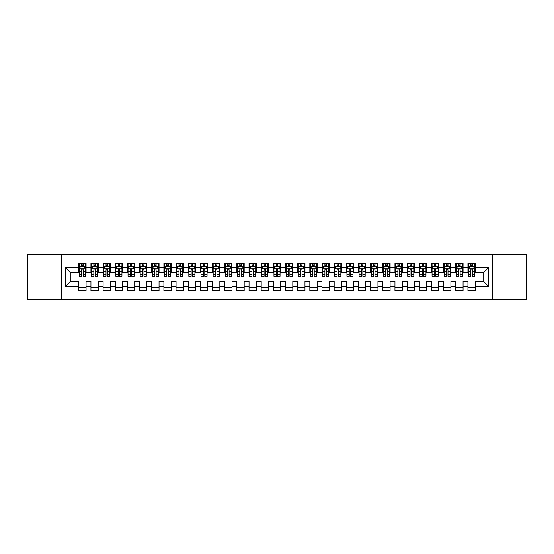 <?xml version="1.0" encoding="UTF-8"?>
<svg xmlns="http://www.w3.org/2000/svg" width="554" height="554" viewBox="0 0 554 554"><rect width="100%" height="100%" fill="white"/><g stroke="black" fill="none" stroke-linecap="round" stroke-linejoin="round"><path stroke-width="0.83" d="M492.617 299.499L526.3 299.499L526.3 254.501L492.617 254.501L492.617 299.499L61.383 299.499L61.383 254.501L27.7 254.501L27.7 299.499L61.383 299.499M492.617 254.501L61.383 254.501M65.4 286.363L65.4 267.637L78.779 267.637L78.779 272.499L70.261 272.499L70.261 281.501L65.4 286.363L78.779 286.363L78.779 290.684L86.071 290.684L86.071 286.363L90.939 286.363L90.939 290.684L98.231 290.684L98.231 286.363L103.099 286.363L103.099 290.684L110.391 290.684L110.391 286.363L115.26 286.363L115.26 290.684L122.559 290.684L122.559 286.363L127.42 286.363L127.42 290.684L134.719 290.684L134.719 286.363L139.58 286.363L139.58 290.684L146.879 290.684L146.879 286.363L151.741 286.363L151.741 290.684L159.04 290.684L159.04 286.363L163.901 286.363L163.901 290.684L171.2 290.684L171.2 286.363L176.061 286.363L176.061 290.684L183.36 290.684L183.36 286.363L188.222 286.363L188.222 290.684L195.52 290.684L195.52 286.363L200.389 286.363L200.389 290.684L207.681 290.684L207.681 286.363L212.549 286.363L212.549 290.684L219.841 290.684L219.841 286.363L224.709 286.363L224.709 290.684L232.001 290.684L232.001 286.363L236.87 286.363L236.87 290.684L244.169 290.684L244.169 286.363L249.03 286.363L249.03 290.684L256.329 290.684L256.329 286.363L261.19 286.363L261.19 290.684L268.489 290.684L268.489 286.363L273.351 286.363L273.351 290.684L280.649 290.684L280.649 286.363L285.511 286.363L285.511 290.684L292.81 290.684L292.81 286.363L297.671 286.363L297.671 290.684L304.97 290.684L304.97 286.363L309.831 286.363L309.831 290.684L317.13 290.684L317.13 286.363L321.999 286.363L321.999 290.684L329.291 290.684L329.291 286.363L334.159 286.363L334.159 290.684L341.451 290.684L341.451 286.363L346.319 286.363L346.319 290.684L353.611 290.684L353.611 286.363L358.48 286.363L358.48 290.684L365.779 290.684L365.779 286.363L370.64 286.363L370.64 290.684L377.939 290.684L377.939 286.363L382.8 286.363L382.8 290.684L390.099 290.684L390.099 286.363L394.96 286.363L394.96 290.684L402.259 290.684L402.259 286.363L407.121 286.363L407.121 290.684L414.42 290.684L414.42 286.363L419.281 286.363L419.281 290.684L426.58 290.684L426.58 286.363L431.441 286.363L431.441 290.684L438.74 290.684L438.74 286.363L443.609 286.363L443.609 290.684L450.901 290.684L450.901 286.363L455.769 286.363L455.769 290.684L463.061 290.684L463.061 286.363L467.929 286.363L467.929 290.684L475.221 290.684L475.221 281.501L483.739 281.501L483.739 272.499L475.221 272.499L475.221 267.637L488.6 267.637L488.6 286.363L475.221 286.363M475.221 267.637L475.221 263.316L467.929 263.316L467.929 267.637L463.061 267.637L463.061 263.316L455.769 263.316L455.769 267.637L450.901 267.637L450.901 263.316L443.609 263.316L443.609 267.637L438.74 267.637L438.74 263.316L431.441 263.316L431.441 267.637L426.58 267.637L426.58 263.316L419.281 263.316L419.281 267.637L414.42 267.637L414.42 263.316L407.121 263.316L407.121 267.637L402.259 267.637L402.259 263.316L394.96 263.316L394.96 267.637L390.099 267.637L390.099 263.316L382.8 263.316L382.8 267.637L377.939 267.637L377.939 263.316L370.64 263.316L370.64 267.637L365.779 267.637L365.779 263.316L358.48 263.316L358.48 267.637L353.611 267.637L353.611 263.316L346.319 263.316L346.319 267.637L341.451 267.637L341.451 263.316L334.159 263.316L334.159 267.637L329.291 267.637L329.291 263.316L321.999 263.316L321.999 267.637L317.13 267.637L317.13 263.316L309.831 263.316L309.831 267.637L304.97 267.637L304.97 263.316L297.671 263.316L297.671 267.637L292.81 267.637L292.81 263.316L285.511 263.316L285.511 267.637L280.649 267.637L280.649 263.316L273.351 263.316L273.351 267.637L268.489 267.637L268.489 263.316L261.19 263.316L261.19 267.637L256.329 267.637L256.329 263.316L249.03 263.316L249.03 267.637L244.169 267.637L244.169 263.316L236.87 263.316L236.87 267.637L232.001 267.637L232.001 263.316L224.709 263.316L224.709 267.637L219.841 267.637L219.841 263.316L212.549 263.316L212.549 267.637L207.681 267.637L207.681 263.316L200.389 263.316L200.389 267.637L195.52 267.637L195.52 263.316L188.222 263.316L188.222 267.637L183.36 267.637L183.36 263.316L176.061 263.316L176.061 267.637L171.2 267.637L171.2 263.316L163.901 263.316L163.901 267.637L159.04 267.637L159.04 263.316L151.741 263.316L151.741 267.637L146.879 267.637L146.879 263.316L139.58 263.316L139.58 267.637L134.719 267.637L134.719 263.316L127.42 263.316L127.42 267.637L122.559 267.637L122.559 263.316L115.26 263.316L115.26 267.637L110.391 267.637L110.391 263.316L103.099 263.316L103.099 267.637L98.231 267.637L98.231 263.316L90.939 263.316L90.939 267.637L86.071 267.637L86.071 263.316L78.779 263.316L78.779 267.637M463.061 286.363L463.061 281.501L467.929 281.501L467.929 286.363M488.6 267.637L483.739 272.499M450.901 286.363L450.901 281.501L455.769 281.501L455.769 286.363M467.929 267.637L467.929 272.499L463.061 272.499L463.061 267.637M438.74 286.363L438.74 281.501L443.609 281.501L443.609 286.363M455.769 267.637L455.769 272.499L450.901 272.499L450.901 267.637M426.58 286.363L426.58 281.501L431.441 281.501L431.441 286.363M443.609 267.637L443.609 272.499L438.74 272.499L438.74 267.637M414.42 286.363L414.42 281.501L419.281 281.501L419.281 286.363M431.441 267.637L431.441 272.499L426.58 272.499L426.58 267.637M402.259 286.363L402.259 281.501L407.121 281.501L407.121 286.363M419.281 267.637L419.281 272.499L414.42 272.499L414.42 267.637M390.099 286.363L390.099 281.501L394.96 281.501L394.96 286.363M407.121 267.637L407.121 272.499L402.259 272.499L402.259 267.637M377.939 286.363L377.939 281.501L382.8 281.501L382.8 286.363M394.96 267.637L394.96 272.499L390.099 272.499L390.099 267.637M365.779 286.363L365.779 281.501L370.64 281.501L370.64 286.363M382.8 267.637L382.8 272.499L377.939 272.499L377.939 267.637M353.611 286.363L353.611 281.501L358.48 281.501L358.48 286.363M370.64 267.637L370.64 272.499L365.779 272.499L365.779 267.637M341.451 286.363L341.451 281.501L346.319 281.501L346.319 286.363M358.48 267.637L358.48 272.499L353.611 272.499L353.611 267.637M329.291 286.363L329.291 281.501L334.159 281.501L334.159 286.363M346.319 267.637L346.319 272.499L341.451 272.499L341.451 267.637M317.13 286.363L317.13 281.501L321.999 281.501L321.999 286.363M334.159 267.637L334.159 272.499L329.291 272.499L329.291 267.637M304.97 286.363L304.97 281.501L309.831 281.501L309.831 286.363M321.999 267.637L321.999 272.499L317.13 272.499L317.13 267.637M292.81 286.363L292.81 281.501L297.671 281.501L297.671 286.363M309.831 267.637L309.831 272.499L304.97 272.499L304.97 267.637M280.649 286.363L280.649 281.501L285.511 281.501L285.511 286.363M297.671 267.637L297.671 272.499L292.81 272.499L292.81 267.637M268.489 286.363L268.489 281.501L273.351 281.501L273.351 286.363M285.511 267.637L285.511 272.499L280.649 272.499L280.649 267.637M256.329 286.363L256.329 281.501L261.19 281.501L261.19 286.363M273.351 267.637L273.351 272.499L268.489 272.499L268.489 267.637M244.169 286.363L244.169 281.501L249.03 281.501L249.03 286.363M261.19 267.637L261.19 272.499L256.329 272.499L256.329 267.637M232.001 286.363L232.001 281.501L236.87 281.501L236.87 286.363M249.03 267.637L249.03 272.499L244.169 272.499L244.169 267.637M219.841 286.363L219.841 281.501L224.709 281.501L224.709 286.363M236.87 267.637L236.87 272.499L232.001 272.499L232.001 267.637M207.681 286.363L207.681 281.501L212.549 281.501L212.549 286.363M224.709 267.637L224.709 272.499L219.841 272.499L219.841 267.637M195.52 286.363L195.52 281.501L200.389 281.501L200.389 286.363M212.549 267.637L212.549 272.499L207.681 272.499L207.681 267.637M183.36 286.363L183.36 281.501L188.222 281.501L188.222 286.363M200.389 267.637L200.389 272.499L195.52 272.499L195.52 267.637M171.2 286.363L171.2 281.501L176.061 281.501L176.061 286.363M188.222 267.637L188.222 272.499L183.36 272.499L183.36 267.637M159.04 286.363L159.04 281.501L163.901 281.501L163.901 286.363M176.061 267.637L176.061 272.499L171.2 272.499L171.2 267.637M146.879 286.363L146.879 281.501L151.741 281.501L151.741 286.363M163.901 267.637L163.901 272.499L159.04 272.499L159.04 267.637M134.719 286.363L134.719 281.501L139.58 281.501L139.58 286.363M151.741 267.637L151.741 272.499L146.879 272.499L146.879 267.637M122.559 286.363L122.559 281.501L127.42 281.501L127.42 286.363M139.58 267.637L139.58 272.499L134.719 272.499L134.719 267.637M110.391 286.363L110.391 281.501L115.26 281.501L115.26 286.363M127.42 267.637L127.42 272.499L122.559 272.499L122.559 267.637M98.231 286.363L98.231 281.501L103.099 281.501L103.099 286.363M115.26 267.637L115.26 272.499L110.391 272.499L110.391 267.637M86.071 286.363L86.071 281.501L90.939 281.501L90.939 286.363M103.099 267.637L103.099 272.499L98.231 272.499L98.231 267.637M70.261 281.501L78.779 281.501L78.779 286.363M90.939 267.637L90.939 272.499L86.071 272.499L86.071 267.637M467.929 266.356L468.539 266.356M474.619 266.356L475.221 266.356M455.769 266.356L456.371 266.356M462.451 266.356L463.061 266.356M443.609 266.356L444.211 266.356M450.291 266.356L450.901 266.356M431.441 266.356L432.051 266.356M438.131 266.356L438.74 266.356M419.281 266.356L419.89 266.356M425.971 266.356L426.58 266.356M407.121 266.356L407.73 266.356M413.81 266.356L414.42 266.356M394.96 266.356L395.57 266.356M401.65 266.356L402.259 266.356M382.8 266.356L383.41 266.356M389.49 266.356L390.099 266.356M370.64 266.356L371.249 266.356M377.329 266.356L377.939 266.356M358.48 266.356L359.089 266.356M365.169 266.356L365.779 266.356M346.319 266.356L346.929 266.356M353.009 266.356L353.611 266.356M334.159 266.356L334.761 266.356M340.849 266.356L341.451 266.356M321.999 266.356L322.601 266.356M328.681 266.356L329.291 266.356M309.831 266.356L310.441 266.356M316.521 266.356L317.13 266.356M297.671 266.356L298.281 266.356M304.361 266.356L304.97 266.356M285.511 266.356L286.12 266.356M292.2 266.356L292.81 266.356M273.351 266.356L273.96 266.356M280.04 266.356L280.649 266.356M261.19 266.356L261.8 266.356M267.88 266.356L268.489 266.356M249.03 266.356L249.639 266.356M255.719 266.356L256.329 266.356M236.87 266.356L237.479 266.356M243.559 266.356L244.169 266.356M224.709 266.356L225.319 266.356M231.399 266.356L232.001 266.356M212.549 266.356L213.151 266.356M219.239 266.356L219.841 266.356M200.389 266.356L200.991 266.356M207.071 266.356L207.681 266.356M188.222 266.356L188.831 266.356M194.911 266.356L195.52 266.356M176.061 266.356L176.671 266.356M182.751 266.356L183.36 266.356M163.901 266.356L164.51 266.356M170.59 266.356L171.2 266.356M151.741 266.356L152.35 266.356M158.43 266.356L159.04 266.356M139.58 266.356L140.19 266.356M146.27 266.356L146.879 266.356M127.42 266.356L128.029 266.356M134.11 266.356L134.719 266.356M115.26 266.356L115.869 266.356M121.949 266.356L122.559 266.356M103.099 266.356L103.709 266.356M109.789 266.356L110.391 266.356M90.939 266.356L91.548 266.356M97.629 266.356L98.231 266.356M78.779 266.356L79.381 266.356M85.461 266.356L86.071 266.356M78.779 287.644L86.071 287.644M90.939 287.644L98.231 287.644M103.099 287.644L110.391 287.644M115.26 287.644L122.559 287.644M127.42 287.644L134.719 287.644M139.58 287.644L146.879 287.644M151.741 287.644L159.04 287.644M163.901 287.644L171.2 287.644M176.061 287.644L183.36 287.644M188.222 287.644L195.52 287.644M200.389 287.644L207.681 287.644M212.549 287.644L219.841 287.644M224.709 287.644L232.001 287.644M236.87 287.644L244.169 287.644M249.03 287.644L256.329 287.644M261.19 287.644L268.489 287.644M273.351 287.644L280.649 287.644M285.511 287.644L292.81 287.644M297.671 287.644L304.97 287.644M309.831 287.644L317.13 287.644M321.999 287.644L329.291 287.644M334.159 287.644L341.451 287.644M346.319 287.644L353.611 287.644M358.48 287.644L365.779 287.644M370.64 287.644L377.939 287.644M382.8 287.644L390.099 287.644M394.96 287.644L402.259 287.644M407.121 287.644L414.42 287.644M419.281 287.644L426.58 287.644M431.441 287.644L438.74 287.644M443.609 287.644L450.901 287.644M455.769 287.644L463.061 287.644M467.929 287.644L475.221 287.644M65.4 267.637L70.261 272.499M483.739 281.501L488.6 286.363M83.155 264.902L81.694 264.902M85.461 274.742L83.155 274.742L83.155 276.273L85.461 276.273L85.461 268.849L84.25 266.419L80.6 266.419L79.381 268.849L79.381 276.273L81.694 276.273L81.694 274.742L79.381 274.742M79.381 268.849L79.381 263.316M85.461 268.849L85.461 263.316M81.694 266.419L81.694 263.316M83.155 263.316L83.155 266.419M83.155 274.742L83.155 269.763C82.671 268.829 82.179 268.829 81.694 269.763L81.694 274.742M83.155 266.356L81.694 266.356M95.316 264.902L93.855 264.902M97.629 274.742L95.316 274.742L95.316 276.273L97.629 276.273L97.629 268.849L96.41 266.419L92.76 266.419L91.548 268.849L91.548 276.273L93.855 276.273L93.855 274.742L91.548 274.742M91.548 268.849L91.548 263.316M97.629 268.849L97.629 263.316M93.855 266.419L93.855 263.316M95.316 263.316L95.316 266.419M95.316 274.742L95.316 269.763C94.831 268.829 94.346 268.829 93.855 269.763L93.855 274.742M95.316 266.356L93.855 266.356M107.476 264.902L106.015 264.902M109.789 274.742L107.476 274.742L107.476 276.273L109.789 276.273L109.789 268.849L108.57 266.419L104.921 266.419L103.709 268.849L103.709 276.273L106.015 276.273L106.015 274.742L103.709 274.742M103.709 268.849L103.709 263.316M109.789 268.849L109.789 263.316M106.015 266.419L106.015 263.316M107.476 263.316L107.476 266.419M107.476 274.742L107.476 269.763C106.991 268.829 106.507 268.829 106.015 269.763L106.015 274.742M107.476 266.356L106.015 266.356M119.636 264.902L118.175 264.902M121.949 274.742L119.636 274.742L119.636 276.273L121.949 276.273L121.949 268.849L120.73 266.419L117.081 266.419L115.869 268.849L115.869 276.273L118.175 276.273L118.175 274.742L115.869 274.742M115.869 268.849L115.869 263.316M121.949 268.849L121.949 263.316M118.175 266.419L118.175 263.316M119.636 263.316L119.636 266.419M119.636 274.742L119.636 269.763C119.152 268.829 118.667 268.829 118.175 269.763L118.175 274.742M119.636 266.356L118.175 266.356M131.797 264.902L130.335 264.902M134.11 274.742L131.797 274.742L131.797 276.273L134.11 276.273L134.11 268.849L132.891 266.419L129.241 266.419L128.029 268.849L128.029 276.273L130.335 276.273L130.335 274.742L128.029 274.742M128.029 268.849L128.029 263.316M134.11 268.849L134.11 263.316M130.335 266.419L130.335 263.316M131.797 263.316L131.797 266.419M131.797 274.742L131.797 269.763C131.312 268.829 130.827 268.829 130.335 269.763L130.335 274.742M131.797 266.356L130.335 266.356M143.957 264.902L142.503 264.902M146.27 274.742L143.957 274.742L143.957 276.273L146.27 276.273L146.27 268.849L145.051 266.419L141.409 266.419L140.19 268.849L140.19 276.273L142.503 276.273L142.503 274.742L140.19 274.742M140.19 268.849L140.19 263.316M146.27 268.849L146.27 263.316M142.503 266.419L142.503 263.316M143.957 263.316L143.957 266.419M143.957 274.742L143.957 269.763C143.472 268.829 142.987 268.829 142.503 269.763L142.503 274.742M143.957 266.356L142.503 266.356M156.117 264.902L154.663 264.902M158.43 274.742L156.117 274.742L156.117 276.273L158.43 276.273L158.43 268.849L157.211 266.419L153.569 266.419L152.35 268.849L152.35 276.273L154.663 276.273L154.663 274.742L152.35 274.742M152.35 268.849L152.35 263.316M158.43 268.849L158.43 263.316M154.663 266.419L154.663 263.316M156.117 263.316L156.117 266.419M156.117 274.742L156.117 269.763C155.632 268.829 155.148 268.829 154.663 269.763L154.663 274.742M156.117 266.356L154.663 266.356M168.278 264.902L166.823 264.902M170.59 274.742L168.278 274.742L168.278 276.273L170.59 276.273L170.59 268.849L169.379 266.419L165.729 266.419L164.51 268.849L164.51 276.273L166.823 276.273L166.823 274.742L164.51 274.742M164.51 268.849L164.51 263.316M170.59 268.849L170.59 263.316M166.823 266.419L166.823 263.316M168.278 263.316L168.278 266.419M168.278 274.742L168.278 269.763C167.793 268.829 167.308 268.829 166.823 269.763L166.823 274.742M168.278 266.356L166.823 266.356M180.445 264.902L178.984 264.902M182.751 274.742L180.445 274.742L180.445 276.273L182.751 276.273L182.751 268.849L181.539 266.419L177.889 266.419L176.671 268.849L176.671 276.273L178.984 276.273L178.984 274.742L176.671 274.742M176.671 268.849L176.671 263.316M182.751 268.849L182.751 263.316M178.984 266.419L178.984 263.316M180.445 263.316L180.445 266.419M180.445 274.742L180.445 269.763C179.953 268.829 179.468 268.829 178.984 269.763L178.984 274.742M180.445 266.356L178.984 266.356M192.605 264.902L191.144 264.902M194.911 274.742L192.605 274.742L192.605 276.273L194.911 276.273L194.911 268.849L193.699 266.419L190.05 266.419L188.831 268.849L188.831 276.273L191.144 276.273L191.144 274.742L188.831 274.742M188.831 268.849L188.831 263.316M194.911 268.849L194.911 263.316M191.144 266.419L191.144 263.316M192.605 263.316L192.605 266.419M192.605 274.742L192.605 269.763C192.12 268.829 191.629 268.829 191.144 269.763L191.144 274.742M192.605 266.356L191.144 266.356M204.765 264.902L203.304 264.902M207.071 274.742L204.765 274.742L204.765 276.273L207.071 276.273L207.071 268.849L205.859 266.419L202.21 266.419L200.991 268.849L200.991 276.273L203.304 276.273L203.304 274.742L200.991 274.742M200.991 268.849L200.991 263.316M207.071 268.849L207.071 263.316M203.304 266.419L203.304 263.316M204.765 263.316L204.765 266.419M204.765 274.742L204.765 269.763C204.281 268.829 203.789 268.829 203.304 269.763L203.304 274.742M204.765 266.356L203.304 266.356M216.926 264.902L215.464 264.902M219.239 274.742L216.926 274.742L216.926 276.273L219.239 276.273L219.239 268.849L218.02 266.419L214.37 266.419L213.151 268.849L213.151 276.273L215.464 276.273L215.464 274.742L213.151 274.742M213.151 268.849L213.151 263.316M219.239 268.849L219.239 263.316M215.464 266.419L215.464 263.316M216.926 263.316L216.926 266.419M216.926 274.742L216.926 269.763C216.441 268.829 215.949 268.829 215.464 269.763L215.464 274.742M216.926 266.356L215.464 266.356M229.086 264.902L227.625 264.902M231.399 274.742L229.086 274.742L229.086 276.273L231.399 276.273L231.399 268.849L230.18 266.419L226.531 266.419L225.319 268.849L225.319 276.273L227.625 276.273L227.625 274.742L225.319 274.742M225.319 268.849L225.319 263.316M231.399 268.849L231.399 263.316M227.625 266.419L227.625 263.316M229.086 263.316L229.086 266.419M229.086 274.742L229.086 269.763C228.601 268.829 228.116 268.829 227.625 269.763L227.625 274.742M229.086 266.356L227.625 266.356M241.246 264.902L239.785 264.902M243.559 274.742L241.246 274.742L241.246 276.273L243.559 276.273L243.559 268.849L242.34 266.419L238.691 266.419L237.479 268.849L237.479 276.273L239.785 276.273L239.785 274.742L237.479 274.742M237.479 268.849L237.479 263.316M243.559 268.849L243.559 263.316M239.785 266.419L239.785 263.316M241.246 263.316L241.246 266.419M241.246 274.742L241.246 269.763C240.761 268.829 240.277 268.829 239.785 269.763L239.785 274.742M241.246 266.356L239.785 266.356M253.407 264.902L251.945 264.902M255.719 274.742L253.407 274.742L253.407 276.273L255.719 276.273L255.719 268.849L254.501 266.419L250.851 266.419L249.639 268.849L249.639 276.273L251.945 276.273L251.945 274.742L249.639 274.742M249.639 268.849L249.639 263.316M255.719 268.849L255.719 263.316M251.945 266.419L251.945 263.316M253.407 263.316L253.407 266.419M253.407 274.742L253.407 269.763C252.922 268.829 252.437 268.829 251.945 269.763L251.945 274.742M253.407 266.356L251.945 266.356M265.567 264.902L264.113 264.902M267.88 274.742L265.567 274.742L265.567 276.273L267.88 276.273L267.88 268.849L266.661 266.419L263.012 266.419L261.8 268.849L261.8 276.273L264.113 276.273L264.113 274.742L261.8 274.742M261.8 268.849L261.8 263.316M267.88 268.849L267.88 263.316M264.113 266.419L264.113 263.316M265.567 263.316L265.567 266.419M265.567 274.742L265.567 269.763C265.082 268.829 264.597 268.829 264.113 269.763L264.113 274.742M265.567 266.356L264.113 266.356M277.727 264.902L276.273 264.902M280.04 274.742L277.727 274.742L277.727 276.273L280.04 276.273L280.04 268.849L278.821 266.419L275.179 266.419L273.96 268.849L273.96 276.273L276.273 276.273L276.273 274.742L273.96 274.742M273.96 268.849L273.96 263.316M280.04 268.849L280.04 263.316M276.273 266.419L276.273 263.316M277.727 263.316L277.727 266.419M277.727 274.742L277.727 269.763C277.242 268.829 276.758 268.829 276.273 269.763L276.273 274.742M277.727 266.356L276.273 266.356M289.887 264.902L288.433 264.902M292.2 274.742L289.887 274.742L289.887 276.273L292.2 276.273L292.2 268.849L290.988 266.419L287.339 266.419L286.12 268.849L286.12 276.273L288.433 276.273L288.433 274.742L286.12 274.742M286.12 268.849L286.12 263.316M292.2 268.849L292.2 263.316M288.433 266.419L288.433 263.316M289.887 263.316L289.887 266.419M289.887 274.742L289.887 269.763C289.403 268.829 288.918 268.829 288.433 269.763L288.433 274.742M289.887 266.356L288.433 266.356M302.055 264.902L300.593 264.902M304.361 274.742L302.055 274.742L302.055 276.273L304.361 276.273L304.361 268.849L303.149 266.419L299.499 266.419L298.281 268.849L298.281 276.273L300.593 276.273L300.593 274.742L298.281 274.742M298.281 268.849L298.281 263.316M304.361 268.849L304.361 263.316M300.593 266.419L300.593 263.316M302.055 263.316L302.055 266.419M302.055 274.742L302.055 269.763C301.563 268.829 301.078 268.829 300.593 269.763L300.593 274.742M302.055 266.356L300.593 266.356M314.215 264.902L312.754 264.902M316.521 274.742L314.215 274.742L314.215 276.273L316.521 276.273L316.521 268.849L315.309 266.419L311.66 266.419L310.441 268.849L310.441 276.273L312.754 276.273L312.754 274.742L310.441 274.742M310.441 268.849L310.441 263.316M316.521 268.849L316.521 263.316M312.754 266.419L312.754 263.316M314.215 263.316L314.215 266.419M314.215 274.742L314.215 269.763C313.73 268.829 313.239 268.829 312.754 269.763L312.754 274.742M314.215 266.356L312.754 266.356M326.375 264.902L324.914 264.902M328.681 274.742L326.375 274.742L326.375 276.273L328.681 276.273L328.681 268.849L327.469 266.419L323.82 266.419L322.601 268.849L322.601 276.273L324.914 276.273L324.914 274.742L322.601 274.742M322.601 268.849L322.601 263.316M328.681 268.849L328.681 263.316M324.914 266.419L324.914 263.316M326.375 263.316L326.375 266.419M326.375 274.742L326.375 269.763C325.891 268.829 325.399 268.829 324.914 269.763L324.914 274.742M326.375 266.356L324.914 266.356M338.536 264.902L337.074 264.902M340.849 274.742L338.536 274.742L338.536 276.273L340.849 276.273L340.849 268.849L339.63 266.419L335.98 266.419L334.761 268.849L334.761 276.273L337.074 276.273L337.074 274.742L334.761 274.742M334.761 268.849L334.761 263.316M340.849 268.849L340.849 263.316M337.074 266.419L337.074 263.316M338.536 263.316L338.536 266.419M338.536 274.742L338.536 269.763C338.051 268.829 337.559 268.829 337.074 269.763L337.074 274.742M338.536 266.356L337.074 266.356M350.696 264.902L349.235 264.902M353.009 274.742L350.696 274.742L350.696 276.273L353.009 276.273L353.009 268.849L351.79 266.419L348.141 266.419L346.929 268.849L346.929 276.273L349.235 276.273L349.235 274.742L346.929 274.742M346.929 268.849L346.929 263.316M353.009 268.849L353.009 263.316M349.235 266.419L349.235 263.316M350.696 263.316L350.696 266.419M350.696 274.742L350.696 269.763C350.211 268.829 349.726 268.829 349.235 269.763L349.235 274.742M350.696 266.356L349.235 266.356M362.856 264.902L361.395 264.902M365.169 274.742L362.856 274.742L362.856 276.273L365.169 276.273L365.169 268.849L363.95 266.419L360.301 266.419L359.089 268.849L359.089 276.273L361.395 276.273L361.395 274.742L359.089 274.742M359.089 268.849L359.089 263.316M365.169 268.849L365.169 263.316M361.395 266.419L361.395 263.316M362.856 263.316L362.856 266.419M362.856 274.742L362.856 269.763C362.371 268.829 361.887 268.829 361.395 269.763L361.395 274.742M362.856 266.356L361.395 266.356M375.016 264.902L373.555 264.902M377.329 274.742L375.016 274.742L375.016 276.273L377.329 276.273L377.329 268.849L376.111 266.419L372.461 266.419L371.249 268.849L371.249 276.273L373.555 276.273L373.555 274.742L371.249 274.742M371.249 268.849L371.249 263.316M377.329 268.849L377.329 263.316M373.555 266.419L373.555 263.316M375.016 263.316L375.016 266.419M375.016 274.742L375.016 269.763C374.532 268.829 374.047 268.829 373.555 269.763L373.555 274.742M375.016 266.356L373.555 266.356M387.177 264.902L385.723 264.902M389.49 274.742L387.177 274.742L387.177 276.273L389.49 276.273L389.49 268.849L388.271 266.419L384.621 266.419L383.41 268.849L383.41 276.273L385.723 276.273L385.723 274.742L383.41 274.742M383.41 268.849L383.41 263.316M389.49 268.849L389.49 263.316M385.723 266.419L385.723 263.316M387.177 263.316L387.177 266.419M387.177 274.742L387.177 269.763C386.692 268.829 386.207 268.829 385.723 269.763L385.723 274.742M387.177 266.356L385.723 266.356M399.337 264.902L397.883 264.902M401.65 274.742L399.337 274.742L399.337 276.273L401.65 276.273L401.65 268.849L400.431 266.419L396.789 266.419L395.57 268.849L395.57 276.273L397.883 276.273L397.883 274.742L395.57 274.742M395.57 268.849L395.57 263.316M401.65 268.849L401.65 263.316M397.883 266.419L397.883 263.316M399.337 263.316L399.337 266.419M399.337 274.742L399.337 269.763C398.852 268.829 398.368 268.829 397.883 269.763L397.883 274.742M399.337 266.356L397.883 266.356M411.497 264.902L410.043 264.902M413.81 274.742L411.497 274.742L411.497 276.273L413.81 276.273L413.81 268.849L412.591 266.419L408.949 266.419L407.73 268.849L407.73 276.273L410.043 276.273L410.043 274.742L407.73 274.742M407.73 268.849L407.73 263.316M413.81 268.849L413.81 263.316M410.043 266.419L410.043 263.316M411.497 263.316L411.497 266.419M411.497 274.742L411.497 269.763C411.013 268.829 410.528 268.829 410.043 269.763L410.043 274.742M411.497 266.356L410.043 266.356M423.665 264.902L422.203 264.902M425.971 274.742L423.665 274.742L423.665 276.273L425.971 276.273L425.971 268.849L424.759 266.419L421.109 266.419L419.89 268.849L419.89 276.273L422.203 276.273L422.203 274.742L419.89 274.742M419.89 268.849L419.89 263.316M425.971 268.849L425.971 263.316M422.203 266.419L422.203 263.316M423.665 263.316L423.665 266.419M423.665 274.742L423.665 269.763C423.173 268.829 422.688 268.829 422.203 269.763L422.203 274.742M423.665 266.356L422.203 266.356M435.825 264.902L434.364 264.902M438.131 274.742L435.825 274.742L435.825 276.273L438.131 276.273L438.131 268.849L436.919 266.419L433.27 266.419L432.051 268.849L432.051 276.273L434.364 276.273L434.364 274.742L432.051 274.742M432.051 268.849L432.051 263.316M438.131 268.849L438.131 263.316M434.364 266.419L434.364 263.316M435.825 263.316L435.825 266.419M435.825 274.742L435.825 269.763C435.333 268.829 434.848 268.829 434.364 269.763L434.364 274.742M435.825 266.356L434.364 266.356M447.985 264.902L446.524 264.902M450.291 274.742L447.985 274.742L447.985 276.273L450.291 276.273L450.291 268.849L449.079 266.419L445.43 266.419L444.211 268.849L444.211 276.273L446.524 276.273L446.524 274.742L444.211 274.742M444.211 268.849L444.211 263.316M450.291 268.849L450.291 263.316M446.524 266.419L446.524 263.316M447.985 263.316L447.985 266.419M447.985 274.742L447.985 269.763C447.5 268.829 447.009 268.829 446.524 269.763L446.524 274.742M447.985 266.356L446.524 266.356M460.145 264.902L458.684 264.902M462.451 274.742L460.145 274.742L460.145 276.273L462.451 276.273L462.451 268.849L461.24 266.419L457.59 266.419L456.371 268.849L456.371 276.273L458.684 276.273L458.684 274.742L456.371 274.742M456.371 268.849L456.371 263.316M462.451 268.849L462.451 263.316M458.684 266.419L458.684 263.316M460.145 263.316L460.145 266.419M460.145 274.742L460.145 269.763C459.661 268.829 459.169 268.829 458.684 269.763L458.684 274.742M460.145 266.356L458.684 266.356M472.306 264.902L470.845 264.902M474.619 274.742L472.306 274.742L472.306 276.273L474.619 276.273L474.619 268.849L473.4 266.419L469.75 266.419L468.539 268.849L468.539 276.273L470.845 276.273L470.845 274.742L468.539 274.742M468.539 268.849L468.539 263.316M474.619 268.849L474.619 263.316M470.845 266.419L470.845 263.316M472.306 263.316L472.306 266.419M472.306 274.742L472.306 269.763C471.821 268.829 471.336 268.829 470.845 269.763L470.845 274.742M472.306 266.356L470.845 266.356M85.434 268.794L79.416 268.794M79.381 266.564L80.524 266.564M84.319 266.564L85.461 266.564M81.694 271.488L79.381 271.488M85.461 271.488L83.155 271.488M83.155 265.671L81.694 265.671M97.594 268.794L91.576 268.794M91.548 266.564L92.691 266.564M96.479 266.564L97.629 266.564M93.855 271.488L91.548 271.488M97.629 271.488L95.316 271.488M95.316 265.671L93.855 265.671M109.754 268.794L103.737 268.794M103.709 266.564L104.851 266.564M108.646 266.564L109.789 266.564M106.015 271.488L103.709 271.488M109.789 271.488L107.476 271.488M107.476 265.671L106.015 265.671M121.915 268.794L115.897 268.794M115.869 266.564L117.012 266.564M120.807 266.564L121.949 266.564M118.175 271.488L115.869 271.488M121.949 271.488L119.636 271.488M119.636 265.671L118.175 265.671M134.075 268.794L128.057 268.794M128.029 266.564L129.172 266.564M132.967 266.564L134.11 266.564M130.335 271.488L128.029 271.488M134.11 271.488L131.797 271.488M131.797 265.671L130.335 265.671M146.242 268.794L140.217 268.794M140.19 266.564L141.332 266.564M145.127 266.564L146.27 266.564M142.503 271.488L140.19 271.488M146.27 271.488L143.957 271.488M143.957 265.671L142.503 265.671M158.402 268.794L152.378 268.794M152.35 266.564L153.493 266.564M157.288 266.564L158.43 266.564M154.663 271.488L152.35 271.488M158.43 271.488L156.117 271.488M156.117 265.671L154.663 265.671M170.563 268.794L164.538 268.794M164.51 266.564L165.653 266.564M169.448 266.564L170.59 266.564M166.823 271.488L164.51 271.488M170.59 271.488L168.278 271.488M168.278 265.671L166.823 265.671M182.723 268.794L176.705 268.794M176.671 266.564L177.813 266.564M181.608 266.564L182.751 266.564M178.984 271.488L176.671 271.488M182.751 271.488L180.445 271.488M180.445 265.671L178.984 265.671M194.883 268.794L188.866 268.794M188.831 266.564L189.974 266.564M193.768 266.564L194.911 266.564M191.144 271.488L188.831 271.488M194.911 271.488L192.605 271.488M192.605 265.671L191.144 265.671M207.044 268.794L201.026 268.794M200.991 266.564L202.134 266.564M205.929 266.564L207.071 266.564M203.304 271.488L200.991 271.488M207.071 271.488L204.765 271.488M204.765 265.671L203.304 265.671M219.204 268.794L213.186 268.794M213.151 266.564L214.301 266.564M218.089 266.564L219.239 266.564M215.464 271.488L213.151 271.488M219.239 271.488L216.926 271.488M216.926 265.671L215.464 265.671M231.364 268.794L225.346 268.794M225.319 266.564L226.461 266.564M230.256 266.564L231.399 266.564M227.625 271.488L225.319 271.488M231.399 271.488L229.086 271.488M229.086 265.671L227.625 265.671M243.525 268.794L237.507 268.794M237.479 266.564L238.622 266.564M242.417 266.564L243.559 266.564M239.785 271.488L237.479 271.488M243.559 271.488L241.246 271.488M241.246 265.671L239.785 265.671M255.685 268.794L249.667 268.794M249.639 266.564L250.782 266.564M254.577 266.564L255.719 266.564M251.945 271.488L249.639 271.488M255.719 271.488L253.407 271.488M253.407 265.671L251.945 265.671M267.852 268.794L261.827 268.794M261.8 266.564L262.942 266.564M266.737 266.564L267.88 266.564M264.113 271.488L261.8 271.488M267.88 271.488L265.567 271.488M265.567 265.671L264.113 265.671M280.012 268.794L273.988 268.794M273.96 266.564L275.103 266.564M278.897 266.564L280.04 266.564M276.273 271.488L273.96 271.488M280.04 271.488L277.727 271.488M277.727 265.671L276.273 265.671M292.173 268.794L286.148 268.794M286.12 266.564L287.263 266.564M291.058 266.564L292.2 266.564M288.433 271.488L286.12 271.488M292.2 271.488L289.887 271.488M289.887 265.671L288.433 265.671M304.333 268.794L298.315 268.794M298.281 266.564L299.423 266.564M303.218 266.564L304.361 266.564M300.593 271.488L298.281 271.488M304.361 271.488L302.055 271.488M302.055 265.671L300.593 265.671M316.493 268.794L310.475 268.794M310.441 266.564L311.583 266.564M315.378 266.564L316.521 266.564M312.754 271.488L310.441 271.488M316.521 271.488L314.215 271.488M314.215 265.671L312.754 265.671M328.654 268.794L322.636 268.794M322.601 266.564L323.744 266.564M327.539 266.564L328.681 266.564M324.914 271.488L322.601 271.488M328.681 271.488L326.375 271.488M326.375 265.671L324.914 265.671M340.814 268.794L334.796 268.794M334.761 266.564L335.911 266.564M339.699 266.564L340.849 266.564M337.074 271.488L334.761 271.488M340.849 271.488L338.536 271.488M338.536 265.671L337.074 265.671M352.974 268.794L346.956 268.794M346.929 266.564L348.071 266.564M351.866 266.564L353.009 266.564M349.235 271.488L346.929 271.488M353.009 271.488L350.696 271.488M350.696 265.671L349.235 265.671M365.134 268.794L359.117 268.794M359.089 266.564L360.232 266.564M364.026 266.564L365.169 266.564M361.395 271.488L359.089 271.488M365.169 271.488L362.856 271.488M362.856 265.671L361.395 265.671M377.295 268.794L371.277 268.794M371.249 266.564L372.392 266.564M376.187 266.564L377.329 266.564M373.555 271.488L371.249 271.488M377.329 271.488L375.016 271.488M375.016 265.671L373.555 265.671M389.462 268.794L383.437 268.794M383.41 266.564L384.552 266.564M388.347 266.564L389.49 266.564M385.723 271.488L383.41 271.488M389.49 271.488L387.177 271.488M387.177 265.671L385.723 265.671M401.622 268.794L395.598 268.794M395.57 266.564L396.712 266.564M400.507 266.564L401.65 266.564M397.883 271.488L395.57 271.488M401.65 271.488L399.337 271.488M399.337 265.671L397.883 265.671M413.783 268.794L407.758 268.794M407.73 266.564L408.873 266.564M412.668 266.564L413.81 266.564M410.043 271.488L407.73 271.488M413.81 271.488L411.497 271.488M411.497 265.671L410.043 265.671M425.943 268.794L419.925 268.794M419.89 266.564L421.033 266.564M424.828 266.564L425.971 266.564M422.203 271.488L419.89 271.488M425.971 271.488L423.665 271.488M423.665 265.671L422.203 265.671M438.103 268.794L432.085 268.794M432.051 266.564L433.193 266.564M436.988 266.564L438.131 266.564M434.364 271.488L432.051 271.488M438.131 271.488L435.825 271.488M435.825 265.671L434.364 265.671M450.264 268.794L444.246 268.794M444.211 266.564L445.354 266.564M449.149 266.564L450.291 266.564M446.524 271.488L444.211 271.488M450.291 271.488L447.985 271.488M447.985 265.671L446.524 265.671M462.424 268.794L456.406 268.794M456.371 266.564L457.521 266.564M461.309 266.564L462.451 266.564M458.684 271.488L456.371 271.488M462.451 271.488L460.145 271.488M460.145 265.671L458.684 265.671M474.584 268.794L468.566 268.794M468.539 266.564L469.681 266.564M473.476 266.564L474.619 266.564M470.845 271.488L468.539 271.488M474.619 271.488L472.306 271.488M472.306 265.671L470.845 265.671"/></g></svg>
